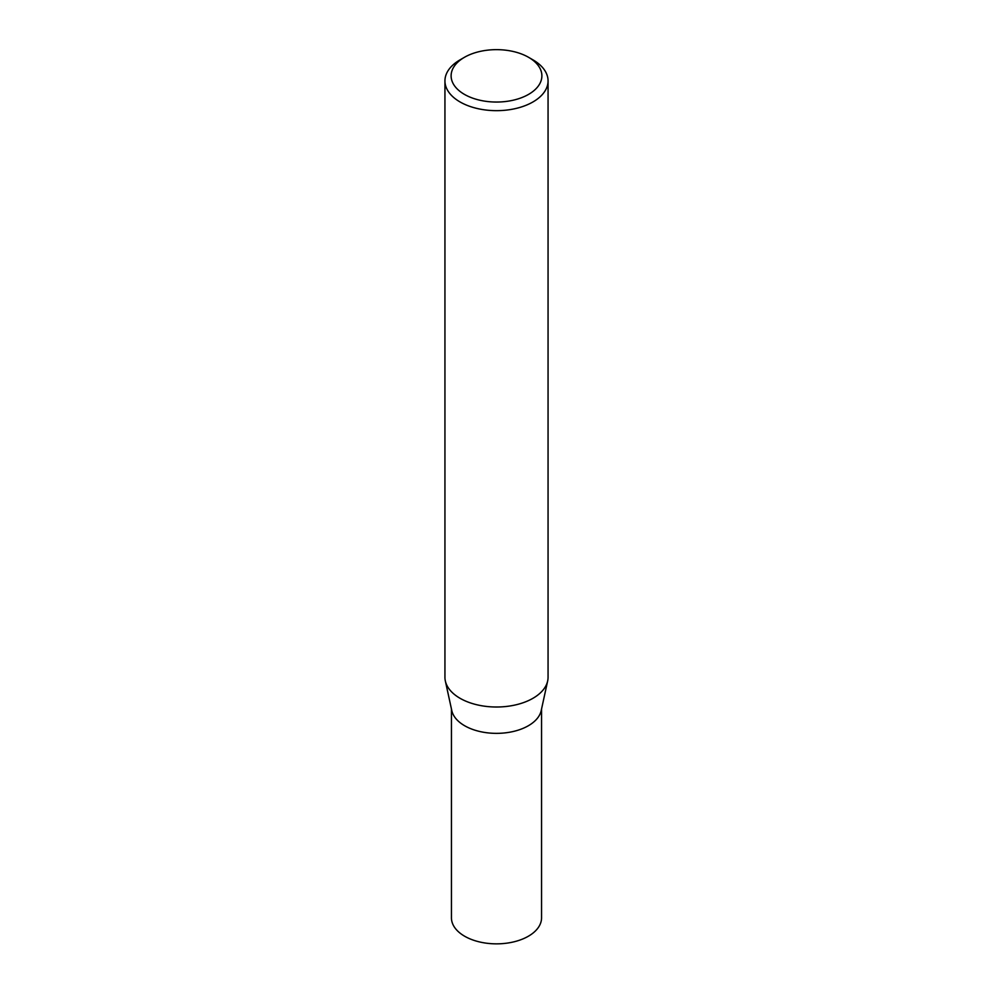 <?xml version="1.0" encoding="UTF-8"?>
<svg xmlns="http://www.w3.org/2000/svg" width="993" height="993" viewBox="0 0 993 993"><rect width="100%" height="100%" fill="white"/><g stroke="black" fill="none" stroke-linecap="round" stroke-linejoin="round"><path stroke-width="1.49" d="M548.062 80.892L548.062 677.238A51.562 29.765 180 0 1 547.664 680.95L541.21 710.578A45.057 26.017 180 0 1 511.11 731.953A45.057 26.017 180 0 1 464.637 725.734A45.057 26.017 180 0 1 451.79 710.578L445.336 680.95A51.562 29.765 180 0 1 444.938 677.238L444.938 80.892A51.562 29.765 180 0 1 460.044 59.853L464.414 57.321A45.368 26.19 0 0 0 464.414 94.372A45.368 26.19 0 0 0 528.586 94.372A45.368 26.19 0 0 0 528.586 57.321L532.956 59.853A51.562 29.765 180 0 1 548.062 80.892A51.562 29.765 180 0 1 516.236 108.398A51.562 29.765 180 0 1 460.044 101.944A51.562 29.765 180 0 1 444.938 80.892M541.557 708.965L541.557 917.83A45.057 26.017 180 0 1 513.741 941.873A45.057 26.017 180 0 1 464.637 936.225A45.057 26.017 180 0 1 451.443 917.83L451.443 708.965M547.664 680.95A51.562 29.765 180 0 1 513.22 705.402A51.562 29.765 180 0 1 460.044 698.29A51.562 29.765 180 0 1 445.336 680.95M532.956 59.853L528.586 57.321A45.368 26.19 0 0 0 464.414 57.321"/></g></svg>
